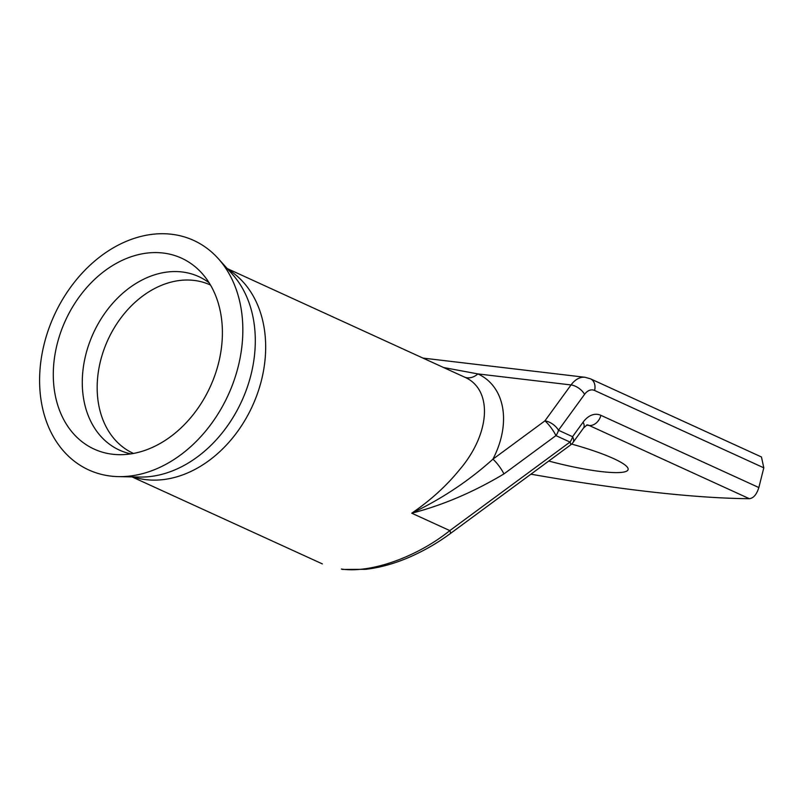 <?xml version="1.0" encoding="UTF-8"?>
<svg xmlns="http://www.w3.org/2000/svg" width="804" height="804" viewBox="0 0 804 804"><rect width="100%" height="100%" fill="white"/><g stroke="black" fill="none" stroke-linecap="round" stroke-linejoin="round"><path stroke-width="1.21" d="M44.25 343.69A126.188 95.686 -65.4 0 0 118.5 476.621A126.188 95.686 -65.4 0 0 238.185 366.664A126.188 95.686 -65.4 0 0 218.185 258.526A126.188 95.686 -65.4 0 0 120.64 243.913A126.188 95.686 -65.4 0 0 44.25 343.69M57.164 344.072A104.992 79.616 -65.4 0 0 118.942 454.682A104.992 79.616 -65.4 0 0 218.527 363.197A104.992 79.616 -65.4 0 0 201.894 273.219A104.992 79.616 -65.4 0 0 120.731 261.059A104.992 79.616 -65.4 0 0 57.164 344.072M548.75 461.044A72.008 11.105 -165.9 0 0 628.105 469.576A72.008 11.105 -165.9 0 0 613.603 458.592A72.008 11.105 -165.9 0 0 571.634 444.069M341.398 569.031A11.658 7.387 96.8 0 0 342.836 569.433L341.398 569.031C370.604 573.513 417.045 557.051 449.818 530.6L411.738 513.203C430.371 500.43 446.079 486.219 458.853 470.561C490.691 433.969 493.254 389.126 464.199 376.955L227.251 268.576M342.836 569.433L365.82 569.322C380.011 567.624 394.342 563.664 408.814 557.443C423.607 551.041 437.436 543.082 450.32 533.565A11.658 2.111 -126.4 0 0 449.818 530.6L570.006 442.059L555.916 435.617L503.907 473.938C473.395 492.169 442.672 505.254 411.738 513.203C441.808 498.842 468.873 480.832 492.912 459.184A11.658 2.111 53.6 0 1 503.907 473.938M443.838 367.579L477.888 373.91C505.123 386.453 511.585 423.135 492.912 459.184L544.921 420.864A11.658 5.98 36 0 1 558.468 430.251L572.548 436.693L583.071 422.211A28.12 17.809 -83.2 0 1 600.9 415.336L758.845 487.546C756.675 494.46 753.519 498.178 749.378 498.701A514.349 79.355 14.1 0 1 530.911 474.179M758.845 487.546L763.8 467.827L594.578 390.473A15.768 9.99 96.8 0 0 584.578 394.332L558.468 430.251A11.658 8.844 114.6 0 1 555.916 435.617A11.658 2.111 53.6 0 0 544.921 420.864L571.041 384.945L477.888 373.91A16.462 12.512 -62.6 0 1 464.199 376.955M594.578 390.473A11.658 8.844 -65.4 0 0 590.468 378.815L761.458 456.973L763.8 467.827M573.021 442.481A11.658 11.658 0 0 1 570.508 445.014A11.658 2.111 -126.4 0 0 570.006 442.059A11.658 8.844 114.6 0 0 572.548 436.693A11.658 5.98 36 0 1 573.021 442.481L583.543 428.009A11.658 5.98 -144 0 0 583.071 422.211M210.487 285.048L210.216 284.917A92.581 70.209 -65.4 0 0 100.58 360.694A92.581 70.209 -65.4 0 0 133.233 453.325L133.504 453.446M133.223 476.923A114.53 86.852 -65.4 0 0 261.451 380.332A114.53 86.852 -65.4 0 0 228.055 269.471M118.5 476.621L139.685 477.053A117.334 88.973 -65.4 0 0 250.979 374.815A117.334 88.973 -65.4 0 0 232.376 274.264L218.185 258.526M209.11 282.787A95.385 72.33 -65.4 0 0 85.797 354.664A95.385 72.33 -65.4 0 0 130.901 453.888M749.378 498.701L589.131 425.457L586.508 425.145M583.543 428.009L587.101 424.884A16.462 10.422 96.8 0 1 589.131 425.457A11.658 8.844 -65.4 0 0 600.9 415.336M584.578 394.332A11.658 5.98 -144 0 0 571.041 384.945A27.436 17.376 -83.2 0 1 585.051 377.287L423.105 358.102M322.354 563.895L132.027 476.903M590.468 378.815L585.051 377.287M570.508 445.014L450.32 533.565"/></g></svg>
